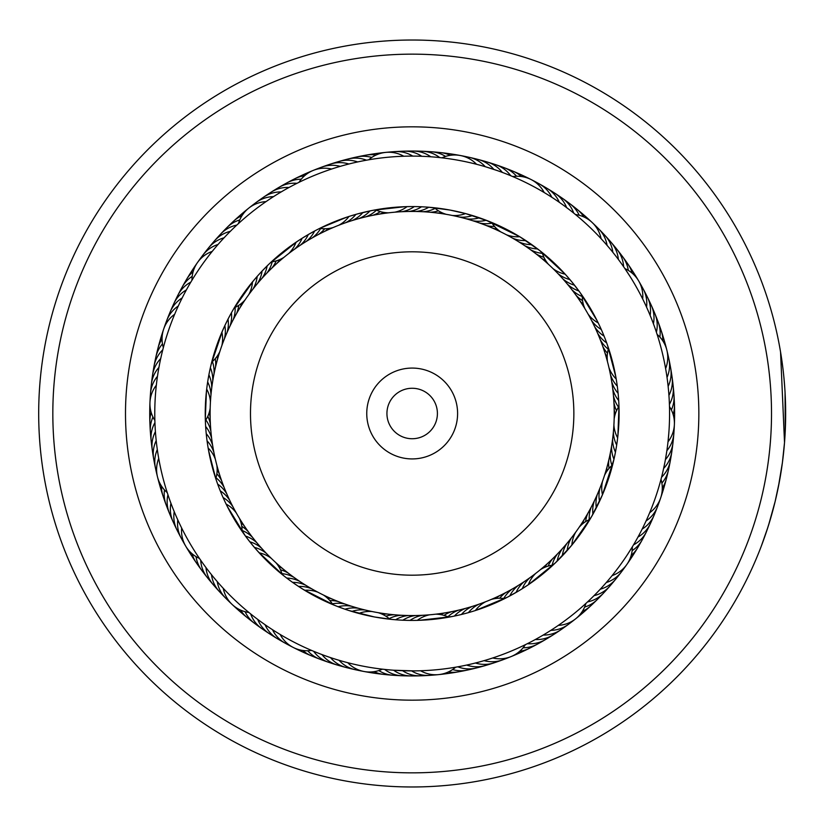 <?xml version="1.0" encoding="UTF-8"?>
<svg xmlns="http://www.w3.org/2000/svg" width="827" height="827" viewBox="0 0 827 827"><rect width="100%" height="100%" fill="white"/><g stroke="black" fill="none" stroke-linecap="round" stroke-linejoin="round"><path stroke-width="1.24" d="M210.11 413.5A202.057 202.057 0 0 1 412.177 211.443A202.057 202.057 0 0 1 614.234 413.5A202.057 202.057 0 0 1 412.177 615.557A202.057 202.057 0 0 1 210.11 413.5A202.057 202.057 0 0 1 412.177 211.443A202.057 202.057 0 0 1 614.234 413.5M366.754 413.5A45.423 45.423 0 0 0 412.177 458.923A45.423 45.423 0 0 0 457.6 413.5A45.423 45.423 0 0 0 412.177 368.077A45.423 45.423 0 0 0 366.754 413.5M386.933 413.5A25.234 25.234 0 0 0 412.177 438.734A25.234 25.234 0 0 0 437.411 413.5A25.234 25.234 0 0 0 412.177 388.266A25.234 25.234 0 0 0 386.933 413.5M449.857 56.133A359.342 359.342 0 0 0 54.809 375.82A359.342 359.342 0 0 0 374.486 770.867A359.342 359.342 0 0 0 769.534 451.18A359.342 359.342 0 0 0 449.857 56.133M373.008 784.916A373.473 373.473 0 0 1 40.75 374.331A373.473 373.473 0 0 1 451.335 42.084A373.473 373.473 0 0 1 783.593 452.669A373.473 373.473 0 0 1 373.008 784.916M442.238 128.412A286.669 286.669 0 0 1 697.264 443.561A286.669 286.669 0 0 1 382.105 698.588A286.669 286.669 0 0 1 127.079 383.439A286.669 286.669 0 0 1 442.238 128.412M384.648 674.501A262.448 262.448 0 0 0 673.168 441.018A262.448 262.448 0 0 0 439.695 152.499A262.448 262.448 0 0 0 151.176 385.982A262.448 262.448 0 0 0 384.648 674.501M779.22 482.534L775.178 501.338L768.428 525.61M785.64 415.857L785.547 422.37A373.473 373.473 0 0 1 784.523 442.528L782.404 462.603L778.331 487.093M774.517 504.015L770.33 519.387M770.247 519.635L769.627 521.734M767.952 527.109L761.316 546.109M766.567 531.337L770.413 519.098M771.353 515.862L774.951 502.278M775.095 501.669L779.53 480.828M785.247 430.867L785.05 392.277M784.782 388.09L784.017 378.652M783.779 376.12L783.407 372.615M783.334 371.985L783.489 373.422M785.268 396.598L785.474 402.17M785.526 403.721L785.629 409.685M785.64 410.657L785.65 414.286M784.523 442.528L780.554 351.992M783.758 375.996L784.492 384.131M784.306 445.174L784.099 447.49M766.019 532.991L761.512 545.603M562.288 204.403L559.31 202.305A30.279 30.279 162.2 0 0 542.998 186.344M486.173 220.261A30.279 30.279 0 0 1 472.775 220.737A30.279 30.279 -48.5 0 0 486.173 220.261L519.707 236.708L539.649 250.498L565.151 274.161L572.015 282.09L580.399 293.006L597.259 320.979M549.903 196.051L551.836 197.291A30.279 30.279 -19.8 0 0 539.163 183.832M542.212 191.368L544.197 192.536A30.279 30.279 0 0 0 512.781 176.585M512.233 176.347L514.766 177.433M607.483 361.699A30.279 30.279 0 0 1 608.569 348.332L606.677 342.895A30.279 30.279 17 0 1 597.539 333.085A30.279 30.279 0 0 0 606.677 342.895M649.236 313.237L650.136 315.387A30.279 30.279 -165 0 0 645.039 293.14M605.281 339.142L604.092 336.134A30.279 30.279 15 0 1 594.613 326.655M648.027 310.414L646.559 307.127A30.279 30.279 13 0 0 643.179 288.943M602.563 332.444L601.27 329.477A30.279 30.279 -167 0 1 591.47 320.328M641.649 296.914L642.693 298.992A30.279 30.279 0 0 0 638.682 280.942M624.55 268.072L630.205 276.704M599.606 325.828L598.221 322.912A30.279 30.279 0 0 1 588.1 314.115M578.9 290.939A30.279 30.279 0 0 1 567.374 284.106A30.279 30.279 -15.8 0 0 578.9 290.939L580.399 293.006M660.463 481.355L661.559 477.2A30.279 30.279 51.7 0 0 670.79 456.318M602.501 481.366A30.279 30.279 0 0 0 602.469 494.773L613.975 459.264A30.279 30.279 49.7 0 1 611.587 446.073A30.279 30.279 0 0 0 613.975 459.264M673.85 429.006A30.279 30.279 45.7 0 1 666.862 450.725L665.404 459.616A30.279 30.279 -132.3 0 0 673.147 438.145M614.833 455.326L615.453 452.173A30.279 30.279 47.7 0 1 612.611 439.075M616.167 448.213L616.684 445.05A30.279 30.279 -134.3 0 1 613.376 432.056M668.898 432.128L668.009 441.804A30.279 30.279 0 0 0 674.387 424.447M674.387 424.427A30.279 30.279 0 0 0 669.477 406.605L669.539 409.386M617.252 441.06L617.655 437.876A30.279 30.279 0 0 1 613.903 425.006M614.161 418.834A30.279 30.279 0 0 1 618.978 406.326L617.903 435.705M597.838 591.77L600.278 589.196A30.279 30.279 -99.6 0 0 618.4 575.323M602.469 494.773L591.687 516.43L571.86 545.107L555.424 562.825L528.329 584.751L519.563 590.385L507.561 597.125L475.36 610.543A30.279 30.279 0 0 1 485.511 601.787M607.866 580.699L606.305 582.518A30.279 30.279 78.4 0 0 623.93 568.015M613.593 573.752L612.094 575.623A30.279 30.279 0 0 0 632.355 546.812L634.722 542.822M632.717 546.213L627.217 554.948M435.653 614.192A30.279 30.279 0 0 1 448.72 617.169L454.374 616.074A30.279 30.279 115.2 0 1 465.384 608.424A30.279 30.279 0 0 0 454.374 616.074M472.021 663.843L475.422 663.006A30.279 30.279 -66.8 0 0 498.174 661.124M458.365 615.205L461.435 614.482A30.279 30.279 113.2 0 1 472.165 606.449M486.441 659.946L484.105 660.639A30.279 30.279 111.1 0 0 506.775 657.972M465.384 613.469L468.433 612.631A30.279 30.279 -68.9 0 1 478.885 604.237M495.011 657.207L492.706 657.972A30.279 30.279 0 0 0 511.138 656.566M525.982 644.367L523.512 645.567M491.228 599.451A30.279 30.279 0 0 1 504.615 598.634L507.561 597.125M293.316 647.489A30.279 30.279 0 0 0 311.572 650.425L313.629 651.283M320.349 653.961L322.003 654.591A30.279 30.279 0 0 0 341.768 666.004A30.279 30.279 -32.1 0 1 322.003 654.591M327.203 656.473L330.49 657.589A30.279 30.279 -34.1 0 0 350.638 668.309M335.752 659.295L336.424 659.501M349.366 610.667L345.107 609.261M378.146 612.673A30.279 30.279 0 0 1 389.848 619.216L395.606 619.764A30.279 30.279 115.2 0 1 408.331 615.526A30.279 30.279 0 0 0 395.606 619.764M406.615 675.576A30.279 30.279 117.2 0 1 389.579 672.537A30.279 30.279 -62.8 0 1 384.638 669.415L380.492 668.94M346.048 662.262L347.753 662.706A30.279 30.279 0 0 0 382.384 669.167M357.13 612.972L358.794 613.427A30.279 30.279 0 0 1 372.067 611.546M210.399 573.307L211.495 574.682A30.279 30.279 -1.4 0 0 222.649 594.592M216.105 580.265L217.253 581.598A30.279 30.279 176.6 0 0 225.616 598.097M222.06 587.025L223.249 588.317A30.279 30.279 0 0 0 232.18 604.496M250.498 613.789L247.376 611.225M205.551 424.747L205.654 426.443M156.479 443.117L156.21 440.605A30.279 30.279 31.3 0 0 154.825 463.378M206.068 431.963L206.233 433.658A30.279 30.279 -148.7 0 1 212.653 445.433M157.678 452.038L157.306 449.537A30.279 30.279 -150.7 0 0 156.727 472.351M206.843 439.158L207.06 440.853A30.279 30.279 29.3 0 1 213.883 452.39M159.177 460.908L158.722 458.427A30.279 30.279 0 0 0 167.23 492.613M167.891 494.608L166.651 490.773M207.866 446.322L208.146 448.007A30.279 30.279 0 0 1 215.371 459.295M216.86 465.291A30.279 30.279 0 0 1 215.764 478.647L208.538 450.281M187.181 288.468L186.364 289.946A30.279 30.279 0 0 0 172.254 307.882A30.279 30.279 66.1 0 1 186.364 289.946M182.943 296.417L182.188 297.916A30.279 30.279 64.1 0 0 168.708 316.327M178.994 304.501L178.291 306.021A30.279 30.279 -117.9 0 0 166.765 320.483M175.324 312.72L174.673 314.27A30.279 30.279 0 0 0 163.663 329.115M282.617 191.089L281.19 191.926A30.279 30.279 96.8 0 0 259.895 200.134M274.915 195.751L273.52 196.64A30.279 30.279 -85.2 0 0 252.524 205.582M267.39 200.682L266.025 201.623A30.279 30.279 0 0 0 248.731 208.156M236.863 225.037L239.84 222.308M443.737 158.05L439.726 157.585A30.279 30.279 -46.5 0 0 417.749 151.424M452.255 215.454A30.279 30.279 0 0 0 465.529 213.573L449.888 210.037A206.926 206.926 0 0 0 208.714 375.789A206.926 206.926 0 0 0 374.455 616.963A206.926 206.926 0 0 0 615.629 451.211A206.926 206.926 0 0 0 449.888 210.037L428.748 207.236A30.279 30.279 -48.5 0 1 416.033 211.474A30.279 30.279 0 0 0 428.748 207.236M425.088 156.427L421.77 156.282A30.279 30.279 129.5 0 0 399.42 151.672M417.294 206.636L421.522 206.781A30.279 30.279 -50.5 0 1 408.962 211.464M410.151 156.107L412.776 156.107A30.279 30.279 -52.5 0 0 390.272 152.282M605.571 243.655L607.08 245.381A30.279 30.279 160.2 0 0 605.602 239.727A30.279 30.279 -19.8 0 0 595.233 225.874M574.982 214.141L577.101 215.888M599.523 236.998L601.084 238.672A30.279 30.279 0 0 0 592.153 222.494M669.312 402.005L669.446 405.519M666.696 375.148L667.027 377.453A30.279 30.279 -167 0 0 668.847 371.892A30.279 30.279 13 0 0 667.616 354.638M656.907 333.777L657.744 336.393M665.197 366.268L665.611 368.563A30.279 30.279 0 0 0 666.851 350.11M607.525 345.272L615.826 376.864M592.918 514.249A30.279 30.279 0 0 1 594.344 500.924A30.279 30.279 49.7 0 0 592.918 514.249L590.023 519.263A30.279 30.279 0 0 0 579.21 527.192M639.106 534.966L637.979 537.043A30.279 30.279 49.7 0 0 642.765 533.673A30.279 30.279 0 0 0 650.487 523.429A30.279 30.279 -130.3 0 1 642.765 533.673M642.961 527.471L642.166 529.073A30.279 30.279 47.7 0 0 646.828 525.538A30.279 30.279 -132.3 0 0 655.635 510.652M646.807 519.335L646.063 520.958A30.279 30.279 -134.3 0 0 650.601 517.257A30.279 30.279 45.7 0 0 658.892 502.082M650.363 511.065L649.681 512.719A30.279 30.279 0 0 0 661 479.36M529.507 642.6L525.331 644.688A30.279 30.279 0 0 1 511.158 656.555M537.447 638.361L535.348 639.509A30.279 30.279 82.4 0 0 541.189 639.261A30.279 30.279 0 0 0 553.222 634.816A30.279 30.279 -97.6 0 1 541.189 639.261M586.405 602.966L584.379 604.806M560.303 624.003L558.328 625.377A30.279 30.279 0 0 0 575.623 618.834M414.017 670.893L393.6 670.221A30.279 30.279 115.2 0 0 398.655 673.178A30.279 30.279 0 0 0 411.174 675.938A30.279 30.279 -64.8 0 1 398.655 673.178M456.349 667.079L453.641 667.534M423.01 670.666L420.581 670.759A30.279 30.279 0 0 0 455.636 667.203L460.225 666.376M451.976 616.56L419.537 620.291M286.721 578.063A30.279 30.279 0 0 1 299.715 581.381A30.279 30.279 147.9 0 0 286.721 578.063L282.172 574.496A30.279 30.279 0 0 0 275.867 562.66M256.329 618.348L257.755 619.433A30.279 30.279 147.9 0 0 260.412 624.643A30.279 30.279 0 0 0 269.447 633.74A30.279 30.279 -32.1 0 1 260.412 624.643M305.649 585.206A30.279 30.279 145.9 0 0 292.551 582.353L285.346 577.008M263.586 623.672L265.043 624.705A30.279 30.279 145.9 0 0 267.886 629.823A30.279 30.279 -34.1 0 0 281.356 640.667M311.717 588.824A30.279 30.279 -36.1 0 0 298.526 586.426L291.135 581.34M271.018 628.747L272.517 629.719A30.279 30.279 -36.1 0 0 275.536 634.733A30.279 30.279 143.9 0 0 289.378 645.101M317.909 592.225A30.279 30.279 0 0 0 304.646 590.292L297.079 585.464M313.454 651.211L309.743 649.64M278.627 633.544L280.167 634.464A30.279 30.279 0 0 0 293.296 647.479M334.625 605.343L303.158 589.382M170.321 501.607L170.931 503.25A30.279 30.279 -179.4 0 0 170.352 509.081A30.279 30.279 0 0 0 173.029 521.62A30.279 30.279 0.6 0 1 170.352 509.081M173.556 510.011L174.218 511.634A30.279 30.279 178.6 0 0 173.835 517.475A30.279 30.279 -1.4 0 0 176.968 529.921M178.828 522.157L177.795 519.894A30.279 30.279 -3.4 0 0 177.619 525.745A30.279 30.279 176.6 0 0 183.666 541.943M200.63 560.137L198.356 556.809M180.875 526.448L181.651 528.019A30.279 30.279 0 0 0 199.452 558.421L202.15 562.308M245.433 536.051A30.279 30.279 0 0 1 256.97 542.884A30.279 30.279 -179.4 0 0 245.433 536.051L227.146 506.145M154.928 422.514L154.845 419.496M205.313 418.7L206.43 391.44M267.131 265.912A30.279 30.279 0 0 1 262.004 278.296A30.279 30.279 -113.9 0 0 267.131 265.912L271.318 261.911A30.279 30.279 0 0 0 283.93 257.352M231.519 230.154L230.309 231.343A30.279 30.279 -113.9 0 0 224.779 233.235A30.279 30.279 0 0 0 214.482 240.884A30.279 30.279 66.1 0 1 224.779 233.235M257.373 283.63A30.279 30.279 -115.9 0 0 262.066 271.07L268.33 264.743M225.213 236.584L224.055 237.814A30.279 30.279 -115.9 0 0 218.586 239.892A30.279 30.279 64.1 0 0 205.933 251.687M252.928 289.119A30.279 30.279 62.1 0 0 257.176 276.404L263.213 269.871M219.145 243.231L218.028 244.492A30.279 30.279 62.1 0 0 212.632 246.766A30.279 30.279 -117.9 0 0 200.403 258.996M248.679 294.763A30.279 30.279 0 0 0 252.473 281.904L258.282 275.164M190.872 282.048L192.96 278.596M213.304 250.074L212.239 251.387A30.279 30.279 0 0 0 197.488 262.541M233.276 309.505L253.538 280.632M359.29 161.596L357.667 161.937A30.279 30.279 -81.2 0 0 351.982 160.541A30.279 30.279 0 0 0 339.184 161.41A30.279 30.279 98.8 0 1 351.982 160.541M357.491 213.924L371.571 210.596M350.514 163.601L348.901 164.004A30.279 30.279 -83.2 0 0 343.174 162.795A30.279 30.279 96.8 0 0 326.158 165.876M341.809 165.907L340.217 166.361A30.279 30.279 94.8 0 0 334.449 165.359A30.279 30.279 -85.2 0 0 317.558 169.039M350.545 215.961L357.967 213.8M297.048 183.284L300.666 181.506M333.198 168.522L331.627 169.028A30.279 30.279 0 0 0 313.185 170.434M333.105 227.549A30.279 30.279 0 0 1 319.718 228.376L346.72 217.201M508.801 174.931L511.903 176.203M500.397 171.696L502.32 172.409A30.279 30.279 -48.5 0 0 498.299 168.15A30.279 30.279 0 0 0 487.062 161.968A30.279 30.279 131.5 0 1 498.299 168.15M465.529 213.573L488.581 221.191M464.743 156.685A30.279 30.279 -52.5 0 1 480.942 162.733A30.279 30.279 127.5 0 1 485.253 166.692L496.975 170.476M401.157 156.334L403.772 156.241A30.279 30.279 0 0 0 368.728 159.797M367.819 159.952L370.527 159.497M410.058 206.585L407.06 206.636A30.279 30.279 0 0 1 394.851 212.177M388.7 212.808A30.279 30.279 0 0 1 375.634 209.82L369.948 210.926A30.279 30.279 -81.2 0 1 358.939 218.576A30.279 30.279 0 0 0 369.948 210.926M358.329 608.258A30.279 30.279 145.9 0 0 344.962 609.21L336.537 606.108M261.58 548.229A30.279 30.279 178.6 0 0 249.826 541.799L244.42 534.656M271.37 558.421A30.279 30.279 0 0 0 259.182 552.829L253.3 546.089M227.063 332.485A30.279 30.279 -115.9 0 0 228.025 319.119L232.253 311.293M221.853 345.624A30.279 30.279 0 0 0 221.874 332.216L225.544 324.112M300.242 245.268A30.279 30.279 -83.2 0 0 308.285 234.548L316.048 230.257M288.757 253.507A30.279 30.279 0 0 0 296.035 242.239L303.478 237.421M219.62 489.274L220.251 490.876A30.279 30.279 178.6 0 1 229.73 500.356M225.378 502.537L226.133 504.098A30.279 30.279 0 0 1 236.243 512.895M209.21 373.163L208.89 374.838A30.279 30.279 -148.7 0 1 211.733 387.935M206.895 387.45L206.688 389.135A30.279 30.279 0 0 1 210.44 402.005M210.182 408.176A30.279 30.279 0 0 1 205.365 420.695L205.447 422.7M373.577 210.203L404.661 206.709M208.156 378.931L208.011 379.8M207.928 380.286L207.66 381.971A30.279 30.279 29.3 0 1 210.968 394.955M210.751 366.092L210.368 367.757A30.279 30.279 -146.7 0 1 212.746 380.947A30.279 30.279 0 0 0 210.368 367.757M222.38 495.952L223.083 497.544A30.279 30.279 -3.4 0 1 232.883 506.682M217.087 482.492L217.666 484.115A30.279 30.279 -179.4 0 1 226.805 493.926A30.279 30.279 0 0 0 217.666 484.115M269.809 263.327L297.389 241.329M294.433 249.289A30.279 30.279 94.8 0 0 302.093 238.279L309.701 233.731M211.226 364.107L222.535 330.686M224.344 339.008A30.279 30.279 62.1 0 0 224.83 325.611L228.79 317.64M231.436 312.74A30.279 30.279 0 0 1 230.009 326.065A30.279 30.279 -113.9 0 0 231.436 312.74L234.31 307.747A30.279 30.279 0 0 0 245.123 299.819M283.723 575.737L258.034 551.557M266.387 553.408A30.279 30.279 -3.4 0 0 254.406 547.402L248.762 540.455M338.16 606.739A30.279 30.279 0 0 1 351.558 606.253A30.279 30.279 147.9 0 0 338.16 606.739L332.805 604.599A30.279 30.279 0 0 0 323.419 595.026M391.812 619.423L374.455 616.963L348.86 610.502M564.758 206.212L569.503 209.789M664.743 463.12L662.851 471.928M595.709 593.972L591.491 598.159M620.519 262.345L618.358 259.42A30.279 30.279 -15.8 0 0 617.273 253.662A30.279 30.279 0 0 0 611.163 242.394M615.102 255.161L612.838 252.307A30.279 30.279 -17.8 0 0 611.556 246.591A30.279 30.279 162.2 0 0 601.684 232.397M669.157 398.945L668.929 395.347A30.279 30.279 17 0 0 671.121 389.92A30.279 30.279 0 0 0 672.082 377.133A30.279 30.279 -163 0 1 671.121 389.92M668.495 389.972L668.133 386.385A30.279 30.279 15 0 0 670.139 380.885A30.279 30.279 -165 0 0 669.519 363.601M540.103 636.852L543.174 635.074A30.279 30.279 80.4 0 0 549.004 634.609A30.279 30.279 -99.6 0 0 560.882 629.75M547.836 632.241L550.834 630.35A30.279 30.279 -101.6 0 0 556.654 629.688A30.279 30.279 78.4 0 0 571.829 621.408M399.079 670.563L402.584 670.718A30.279 30.279 113.2 0 0 407.742 673.488A30.279 30.279 -66.8 0 0 424.933 675.328M408.073 670.862L411.588 670.893A30.279 30.279 -68.9 0 0 416.829 673.488A30.279 30.279 111.1 0 0 434.082 674.718M365.255 666.583A257.393 257.393 0 0 0 665.259 460.412A257.393 257.393 0 0 0 459.088 160.417A257.393 257.393 0 0 0 159.084 366.588A257.393 257.393 0 0 0 365.255 666.583M479.784 165.142L476.579 164.294A30.279 30.279 0 0 0 460.308 155.507M156.727 381.826L156.334 385.217A30.279 30.279 0 0 0 149.956 402.563M157.998 372.915L157.481 376.285A30.279 30.279 29.3 0 0 154.173 381.113A30.279 30.279 -150.7 0 0 150.493 398.014M159.57 364.056L158.939 367.405A30.279 30.279 -148.7 0 0 155.466 372.119A30.279 30.279 31.3 0 0 151.196 388.876M161.451 355.248L160.707 358.577A30.279 30.279 -146.7 0 0 157.068 363.167A30.279 30.279 0 0 0 152.54 375.169A30.279 30.279 33.3 0 1 157.068 363.167M163.653 329.146A30.279 30.279 0 0 0 163.343 347.629L162.774 349.821A30.279 30.279 35.3 0 0 158.98 354.276A30.279 30.279 -144.7 0 0 153.553 370.692M290.473 186.695L291.962 185.899M162.392 351.341L163.829 345.82M155.3 429.916L155.197 428.231M155.042 425.171L154.907 421.667M204.931 566.164L203.938 564.8M537.633 248.937A30.279 30.279 0 0 1 524.638 245.629A30.279 30.279 -15.8 0 0 537.633 248.937L542.161 252.504A30.279 30.279 0 0 0 548.466 264.33M557.202 561.099A30.279 30.279 0 0 1 562.329 548.714A30.279 30.279 82.4 0 0 557.202 561.099L553.036 565.079A30.279 30.279 0 0 0 540.424 569.638M618.834 403.059L618.689 400.537A30.279 30.279 17 0 1 612.683 388.556A30.279 30.279 0 0 0 618.689 400.537M617.686 389.352L617.283 386.137A30.279 30.279 -167 0 1 610.45 374.6M406.905 620.364L410.068 620.415A30.279 30.279 -68.9 0 1 422.452 615.298M414.141 620.415L417.304 620.364A30.279 30.279 0 0 1 429.502 614.812M399.679 620.054L402.832 620.219A30.279 30.279 113.2 0 1 415.392 615.536M616.715 382.177L616.198 378.983A30.279 30.279 0 0 1 608.972 367.695M618.4 396.546L618.11 393.332A30.279 30.279 15 0 1 611.691 381.557M657.103 334.377A30.279 30.279 0 0 1 666.841 350.09M582.26 295.652A30.279 30.279 0 0 0 584.978 308.781M624.902 268.589A30.279 30.279 0 0 1 638.671 280.932M640.687 285.067A30.279 30.279 13 0 1 643.168 288.933M649.102 301.348A30.279 30.279 -163 0 1 653.423 323.76A30.279 30.279 0 0 0 649.102 301.348M600.237 339.618A30.279 30.279 -161 0 0 608.31 349.201M652.885 309.701A30.279 30.279 19 0 1 656.411 332.247M602.707 346.234A30.279 30.279 -159 0 0 607.463 353.232M656.359 318.188A30.279 30.279 21 0 1 659.874 337.065M604.94 352.933A30.279 30.279 23 0 0 607.183 357.037A30.279 30.279 0 0 1 604.94 352.933M659.543 326.779A30.279 30.279 -157 0 1 662.851 340.92A30.279 30.279 0 0 0 659.543 326.779M606.946 359.714A30.279 30.279 25 0 0 607.349 360.665M662.427 335.483A30.279 30.279 -155 0 1 665.094 345.035M671.1 372.626A30.279 30.279 -163 0 1 672.082 377.112A30.279 30.279 0 0 0 671.1 372.626M669.405 404.341A30.279 30.279 -161 0 0 671.793 398.996A30.279 30.279 19 0 0 672.372 381.712M613.438 395.575A30.279 30.279 -161 0 0 618.493 407.06M671.369 409.944A30.279 30.279 -159 0 0 672.144 408.083A30.279 30.279 21 0 0 673.323 390.82M613.944 402.625A30.279 30.279 -159 0 0 616.539 410.699M614.203 409.685A30.279 30.279 23 0 0 615.195 414.265A30.279 30.279 0 0 1 614.203 409.685M673.953 399.968A30.279 30.279 -157 0 1 674.46 404.527A30.279 30.279 0 0 0 673.953 399.968M674.46 404.548A30.279 30.279 -157 0 1 673.137 414.482A30.279 30.279 0 0 0 674.46 404.548M614.203 416.756A30.279 30.279 25 0 0 614.337 417.8M674.274 409.127A30.279 30.279 -155 0 1 674.139 419.072M575.664 532.247A30.279 30.279 0 0 0 571.86 545.096M248.886 612.476A30.279 30.279 0 0 1 232.201 604.516M211.722 362.123A30.279 30.279 0 0 0 219.868 351.475M238.465 223.559A30.279 30.279 0 0 1 248.71 208.177M491.548 222.401A30.279 30.279 0 0 0 500.935 231.974M506.444 234.775A30.279 30.279 0 0 0 519.707 236.708M612.621 464.867A30.279 30.279 0 0 0 604.485 475.515M535.596 573.493A30.279 30.279 0 0 0 528.329 584.751M585.898 603.431A30.279 30.279 0 0 1 575.644 618.813M242.084 531.358A30.279 30.279 0 0 0 239.365 518.229M154.866 420.416A30.279 30.279 0 0 1 149.956 402.594M191.978 280.208A30.279 30.279 0 0 1 197.477 262.552M338.822 225.223A30.279 30.279 0 0 0 348.973 216.457M298.992 182.322A30.279 30.279 0 0 1 313.164 170.445M434.485 207.784A30.279 30.279 0 0 0 446.187 214.317M441.949 157.833A30.279 30.279 0 0 1 460.288 155.507M552.963 268.568A30.279 30.279 0 0 0 565.151 274.161M575.447 214.513A30.279 30.279 0 0 1 592.132 222.473M571.405 537.891A30.279 30.279 -101.6 0 0 567.157 550.606M365.172 610.016A30.279 30.279 -36.1 0 0 351.847 611.432M359.59 670.304A30.279 30.279 143.9 0 1 339.07 660.297M229.089 601.105A30.279 30.279 176.6 0 1 225.626 598.107M165.462 324.897A30.279 30.279 -117.9 0 1 166.754 320.504M401.901 211.702A30.279 30.279 127.5 0 0 414.296 206.585M512.637 238.186A30.279 30.279 160.2 0 0 525.827 240.574M534.976 181.909A30.279 30.279 -19.8 0 1 539.152 183.821M566.96 543.38A30.279 30.279 80.4 0 0 562.267 555.94M518.705 241.804A30.279 30.279 -17.8 0 0 531.802 244.658M672.124 447.252A30.279 30.279 -130.3 0 1 663.636 468.433A30.279 30.279 0 0 0 672.124 447.252M612.611 582.435A30.279 30.279 -97.6 0 1 594.013 595.667A30.279 30.279 0 0 0 612.611 582.435M489.46 663.978A30.279 30.279 -64.8 0 1 466.666 665.063A30.279 30.279 0 0 0 489.46 663.978M216.436 587.863A30.279 30.279 0.6 0 1 205.975 567.57A30.279 30.279 0 0 0 216.436 587.863M211.65 438.434A30.279 30.279 -146.7 0 0 205.654 426.453A30.279 30.279 0 0 1 211.65 438.434M153.243 454.354A30.279 30.279 33.3 0 1 155.414 431.632A30.279 30.279 0 0 0 153.243 454.354M306.197 241.463A30.279 30.279 -81.2 0 0 314.601 231.022A30.279 30.279 0 0 1 306.197 241.463M267.441 194.934A30.279 30.279 98.8 0 1 289.016 187.481A30.279 30.279 0 0 0 267.441 194.934M408.579 151.393A30.279 30.279 131.5 0 1 430.764 156.779A30.279 30.279 0 0 0 408.579 151.393M550.865 191.058A30.279 30.279 164.2 0 1 566.609 207.577A30.279 30.279 0 0 0 550.865 191.058M610.326 453.02A30.279 30.279 -128.3 0 0 611.939 465.446M557.512 553.883A30.279 30.279 -95.6 0 0 552.147 565.203M606.584 589.341A30.279 30.279 84.4 0 1 587.542 601.911M458.54 610.171A30.279 30.279 -62.8 0 0 447.903 616.797M480.652 666.531A30.279 30.279 117.2 0 1 457.838 666.81M344.849 604.02A30.279 30.279 -30.1 0 0 332.32 603.844M332.981 663.388A30.279 30.279 149.9 0 1 313.629 651.294M252.535 537.374A30.279 30.279 2.6 0 0 242.094 530.458M210.451 580.905A30.279 30.279 -177.4 0 1 200.713 560.261M210.906 431.405A30.279 30.279 35.3 0 0 205.861 419.94M151.972 445.277A30.279 30.279 -144.7 0 1 154.938 422.649M233.173 319.749A30.279 30.279 68.1 0 0 235.126 307.375M176.099 299.56A30.279 30.279 -111.9 0 1 190.83 282.121M312.275 237.856A30.279 30.279 100.8 0 0 320.607 228.5M275.174 190.014A30.279 30.279 -79.2 0 1 296.996 183.315M423.093 211.733A30.279 30.279 133.5 0 0 435.157 208.373M530.438 249.661A30.279 30.279 166.3 0 0 542.409 253.362M558.556 196.04A30.279 30.279 -13.7 0 1 573.711 213.108M608.827 459.926A30.279 30.279 -126.3 0 0 609.044 468.382M669.136 465.332A30.279 30.279 53.7 0 1 661.879 483.113M552.508 558.876A30.279 30.279 -93.6 0 0 548.125 566.113M600.319 596.029A30.279 30.279 86.4 0 1 584.606 607.07M451.635 611.67A30.279 30.279 -60.8 0 0 444.027 615.381M471.762 668.774A30.279 30.279 119.2 0 1 452.576 669.56M338.233 601.549A30.279 30.279 -28.1 0 0 329.828 600.557M324.298 660.463A30.279 30.279 151.9 0 1 307.727 650.756M248.307 531.72A30.279 30.279 4.6 0 0 241.763 526.344M204.724 573.752A30.279 30.279 -175.4 0 1 201.716 570.289M201.705 570.279A30.279 30.279 -175.4 0 1 196.04 556.633M210.399 424.365A30.279 30.279 37.3 0 0 207.804 416.301M151.021 436.16A30.279 30.279 -142.7 0 1 150.359 431.622M150.349 431.601A30.279 30.279 -142.7 0 1 152.964 417.056M236.563 313.547A30.279 30.279 70.1 0 0 238.734 305.37M180.224 291.373A30.279 30.279 -109.9 0 1 182.116 287.196M182.126 287.176A30.279 30.279 -109.9 0 1 192.195 276.352M318.478 234.475A30.279 30.279 102.8 0 0 324.722 228.769M283.072 185.362A30.279 30.279 -77.2 0 1 301.255 179.19M430.133 212.239A30.279 30.279 135.5 0 0 438.486 210.813M426.908 151.775A30.279 30.279 -44.5 0 1 431.498 151.765M431.518 151.765A30.279 30.279 -44.5 0 1 445.536 156.427M536.092 253.899A30.279 30.279 168.3 0 0 543.887 257.218M566.071 201.292A30.279 30.279 -11.7 0 1 569.927 203.762M569.948 203.773A30.279 30.279 -11.7 0 1 579.231 215.278M607.08 466.769A30.279 30.279 55.7 0 0 606.749 471.431A30.279 30.279 0 0 1 607.08 466.769M667.162 474.284A30.279 30.279 -124.3 0 1 662.293 487.971A30.279 30.279 0 0 0 667.162 474.284M547.34 563.694A30.279 30.279 88.4 0 0 544.538 567.425A30.279 30.279 0 0 1 547.34 563.694M593.817 602.49A30.279 30.279 -91.6 0 1 582.332 611.37A30.279 30.279 0 0 0 593.817 602.49M444.688 612.931A30.279 30.279 121.2 0 0 440.305 614.554A30.279 30.279 0 0 1 444.688 612.931M462.81 670.697A30.279 30.279 -58.8 0 1 448.337 671.958A30.279 30.279 0 0 0 462.81 670.697M331.699 598.851A30.279 30.279 153.9 0 0 327.141 597.849A30.279 30.279 0 0 1 331.699 598.851M315.718 657.248A30.279 30.279 -26.1 0 1 302.868 650.477A30.279 30.279 0 0 0 315.718 657.248M244.275 525.92A30.279 30.279 -173.4 0 0 240.967 522.612A30.279 30.279 0 0 1 244.275 525.92M199.245 566.402A30.279 30.279 6.6 0 1 192.091 553.77A30.279 30.279 0 0 0 199.245 566.402M210.141 417.294A30.279 30.279 -140.7 0 0 209.159 412.735A30.279 30.279 0 0 1 210.141 417.294M150.39 427.011A30.279 30.279 39.3 0 1 151.196 412.518A30.279 30.279 0 0 0 150.39 427.011M240.161 307.468A30.279 30.279 -107.9 0 0 241.794 303.095A30.279 30.279 0 0 1 240.161 307.468M184.638 283.341A30.279 30.279 72.1 0 1 193.156 271.576A30.279 30.279 0 0 0 184.638 283.341M324.794 231.312A30.279 30.279 -75.2 0 0 328.536 228.51A30.279 30.279 0 0 1 324.794 231.312M291.125 180.989A30.279 30.279 104.8 0 1 304.656 175.706A30.279 30.279 0 0 0 291.125 180.989M437.163 212.994A30.279 30.279 -42.5 0 0 441.825 212.663A30.279 30.279 0 0 1 437.163 212.994M436.046 152.457A30.279 30.279 137.5 0 1 450.281 155.321A30.279 30.279 0 0 0 436.046 152.457M541.602 258.334A30.279 30.279 -9.7 0 0 545.696 260.567A30.279 30.279 0 0 1 541.602 258.334M573.39 206.802A30.279 30.279 170.3 0 1 583.821 216.912A30.279 30.279 0 0 0 573.39 206.802M605.106 473.551A30.279 30.279 57.7 0 0 604.93 474.574M664.877 483.164A30.279 30.279 -122.3 0 1 661.962 492.644M542.005 568.325A30.279 30.279 90.4 0 0 541.313 569.09M587.098 608.734A30.279 30.279 -89.6 0 1 579.51 615.123M437.69 613.944A30.279 30.279 123.2 0 0 436.687 614.213M453.785 672.31A30.279 30.279 -56.8 0 1 443.944 673.591M325.269 595.926A30.279 30.279 155.9 0 0 324.287 595.605M307.251 653.723A30.279 30.279 -24.1 0 1 298.278 649.474M240.44 519.976A30.279 30.279 -171.4 0 0 239.778 519.18M194.035 558.866A30.279 30.279 8.6 0 1 188.783 550.441M210.141 410.233A30.279 30.279 -138.6 0 0 210.017 409.2M150.069 417.852A30.279 30.279 41.4 0 1 150.204 407.928M243.975 301.524A30.279 30.279 -105.9 0 0 244.43 300.594M189.321 275.463A30.279 30.279 74.1 0 1 194.8 267.183M331.213 228.366A30.279 30.279 -73.2 0 0 332.103 227.828M299.333 176.895A30.279 30.279 106.8 0 1 308.409 172.895M444.161 213.986A30.279 30.279 -40.5 0 0 445.195 214.007M445.164 153.45A30.279 30.279 139.5 0 1 454.964 154.99M546.947 262.955A30.279 30.279 -7.7 0 0 547.805 263.534M580.523 212.57A30.279 30.279 172.3 0 1 587.935 219.165M600.009 487.982A30.279 30.279 -134.3 0 0 599.513 501.369M529.921 577.701A30.279 30.279 -101.6 0 0 522.271 588.71M345.448 222.773A30.279 30.279 94.8 0 0 355.899 214.369M459.161 216.974A30.279 30.279 127.5 0 0 472.486 215.558M557.946 273.582A30.279 30.279 160.2 0 0 569.927 279.588M597.29 494.494A30.279 30.279 47.7 0 0 596.329 507.871M524.111 581.722A30.279 30.279 80.4 0 0 516.069 592.452M564.469 626.856A30.279 30.279 -99.6 0 1 560.892 629.74M179.314 533.88A30.279 30.279 -1.4 0 1 176.968 529.931M352.157 220.551A30.279 30.279 -83.2 0 0 362.898 212.529M493.833 169.401A30.279 30.279 -50.5 0 0 489.667 165.297A30.279 30.279 129.5 0 0 473.685 158.681M466.004 218.741A30.279 30.279 -50.5 0 0 479.371 217.79M562.753 278.761A30.279 30.279 -17.8 0 0 574.517 285.191M652.089 519.108A30.279 30.279 -130.3 0 1 650.498 523.408A30.279 30.279 0 0 0 652.089 519.108M518.157 585.537A30.279 30.279 82.4 0 0 509.752 595.978A30.279 30.279 0 0 1 518.157 585.537M556.912 632.055A30.279 30.279 -97.6 0 1 553.242 634.805A30.279 30.279 0 0 0 556.912 632.055M415.774 675.607A30.279 30.279 -64.8 0 1 411.205 675.938A30.279 30.279 0 0 0 415.774 675.607M269.478 633.761A30.279 30.279 0 0 0 273.499 635.953A30.279 30.279 -32.1 0 1 269.468 633.751M175.241 525.662A30.279 30.279 0.6 0 1 173.039 521.641A30.279 30.279 0 0 0 175.241 525.662M152.22 379.769A30.279 30.279 33.3 0 1 152.54 375.189A30.279 30.279 0 0 0 152.22 379.769M211.722 244.575A30.279 30.279 66.1 0 1 214.462 240.905A30.279 30.279 0 0 0 211.722 244.575M334.873 163.022A30.279 30.279 98.8 0 1 339.163 161.42A30.279 30.279 0 0 0 334.873 163.022M482.554 160.996A30.279 30.279 131.5 0 1 487.041 161.958A30.279 30.279 0 0 0 482.554 160.996M611.143 242.363A30.279 30.279 0 0 0 607.897 239.127A30.279 30.279 164.2 0 1 617.273 253.662M633.523 544.859A30.279 30.279 -128.3 0 0 638.423 541.654A30.279 30.279 51.7 0 0 648.254 527.43M591.171 507.24A30.279 30.279 -128.3 0 0 589.227 519.625M527.368 643.685A30.279 30.279 -95.6 0 0 533.219 643.633A30.279 30.279 84.4 0 0 549.18 636.976M512.078 589.134A30.279 30.279 -95.6 0 0 503.736 598.5M407.887 615.577A30.279 30.279 -62.8 0 0 407.442 615.505L408.321 615.526M400.413 615.226L401.24 615.267A30.279 30.279 -62.8 0 0 389.186 618.637M250.643 613.903A30.279 30.279 -30.1 0 0 253.124 619.206A30.279 30.279 149.9 0 0 265.808 630.97M293.916 577.339A30.279 30.279 -30.1 0 0 281.924 573.649M167.943 494.763A30.279 30.279 2.6 0 0 167.157 500.562A30.279 30.279 -177.4 0 0 171.468 517.309M224.107 487.392A30.279 30.279 2.6 0 0 216.023 477.81M214.007 373.99A30.279 30.279 35.3 0 0 212.394 361.554M236.791 225.099A30.279 30.279 68.1 0 0 231.198 226.794A30.279 30.279 -111.9 0 0 217.749 237.669M266.832 273.127A30.279 30.279 68.1 0 0 272.197 261.787M366.495 160.19A30.279 30.279 100.8 0 0 360.861 158.588A30.279 30.279 -79.2 0 0 343.67 160.469M365.792 216.829A30.279 30.279 100.8 0 0 376.43 210.192M510.693 175.706A30.279 30.279 133.5 0 0 506.827 171.313A30.279 30.279 -46.5 0 0 491.341 163.612M479.484 222.98A30.279 30.279 133.5 0 0 492.024 223.145M623.62 266.718A30.279 30.279 166.3 0 0 622.731 260.939A30.279 30.279 -13.7 0 0 613.882 246.084M571.798 289.615A30.279 30.279 166.3 0 0 582.26 296.531M632.148 550.637A30.279 30.279 -126.3 0 0 633.802 549.49A30.279 30.279 53.7 0 0 644.13 535.617M587.79 513.443A30.279 30.279 -126.3 0 0 585.619 521.63M523.077 647.799A30.279 30.279 -93.6 0 0 525.093 647.727A30.279 30.279 86.4 0 0 541.282 641.628M505.876 592.514A30.279 30.279 -93.6 0 0 499.622 598.241M378.807 670.563A30.279 30.279 -60.8 0 0 380.544 671.596A30.279 30.279 119.2 0 0 397.446 675.225M394.221 614.761A30.279 30.279 -60.8 0 0 385.858 616.187M245.123 611.722A30.279 30.279 -28.1 0 0 246.022 613.52A30.279 30.279 151.9 0 0 258.293 625.719M288.261 573.111A30.279 30.279 -28.1 0 0 280.456 569.793M164.47 489.935A30.279 30.279 4.6 0 0 164.263 491.941A30.279 30.279 -175.4 0 0 167.984 508.832M221.636 480.776A30.279 30.279 4.6 0 0 216.87 473.768M162.474 343.887A30.279 30.279 37.3 0 0 161.203 345.459A30.279 30.279 -142.7 0 0 155.207 361.678M215.516 367.085A30.279 30.279 37.3 0 0 215.289 358.608M239.747 219.941A30.279 30.279 70.1 0 0 237.835 220.582A30.279 30.279 -109.9 0 0 224.014 230.981M271.825 268.134A30.279 30.279 70.1 0 0 276.218 260.887M371.768 157.45A30.279 30.279 102.8 0 0 369.803 156.954A30.279 30.279 -77.2 0 0 352.56 158.236M372.698 215.33A30.279 30.279 102.8 0 0 380.317 211.609M516.617 176.244A30.279 30.279 135.5 0 0 515.231 174.776A30.279 30.279 -44.5 0 0 500.035 166.527M486.1 225.451A30.279 30.279 135.5 0 0 494.515 226.433M628.303 270.377A30.279 30.279 168.3 0 0 627.941 268.393A30.279 30.279 -11.7 0 0 619.609 253.238M576.037 295.27A30.279 30.279 168.3 0 0 582.58 300.656M584.193 519.521A30.279 30.279 55.7 0 0 582.549 523.904A30.279 30.279 0 0 1 584.193 519.521M637.679 547.753A30.279 30.279 0 0 0 639.716 543.649A30.279 30.279 -124.3 0 1 631.177 555.413A30.279 30.279 0 0 0 637.669 547.774M499.56 595.688A30.279 30.279 88.4 0 0 495.818 598.49A30.279 30.279 0 0 1 499.56 595.688M533.229 646.011A30.279 30.279 -91.6 0 1 519.687 651.294A30.279 30.279 0 0 0 533.229 646.011M387.191 614.016A30.279 30.279 121.2 0 0 382.519 614.347A30.279 30.279 0 0 1 387.191 614.016M383.728 674.398A30.279 30.279 0 0 0 388.308 674.543A30.279 30.279 -58.8 0 1 374.062 671.669A30.279 30.279 0 0 0 383.697 674.398M282.751 568.676A30.279 30.279 153.9 0 0 278.647 566.433A30.279 30.279 0 0 1 282.751 568.676M247.19 617.604A30.279 30.279 0 0 0 250.963 620.209A30.279 30.279 -26.1 0 1 240.533 610.078A30.279 30.279 0 0 0 247.17 617.583M219.403 474.078A30.279 30.279 -173.4 0 0 217.16 469.963A30.279 30.279 0 0 1 219.403 474.078M164.8 500.242A30.279 30.279 6.6 0 1 161.503 486.08A30.279 30.279 0 0 0 164.8 500.242M217.253 360.241A30.279 30.279 -140.7 0 0 217.594 355.569A30.279 30.279 0 0 1 217.253 360.241M157.978 348.219A30.279 30.279 0 0 0 157.182 352.726A30.279 30.279 39.3 0 1 162.051 339.039A30.279 30.279 0 0 0 157.988 348.188M276.993 263.317A30.279 30.279 -107.9 0 0 279.805 259.564A30.279 30.279 0 0 1 276.993 263.317M230.516 224.52A30.279 30.279 72.1 0 1 233.627 221.15A30.279 30.279 0 0 0 230.516 224.52M233.638 221.14A30.279 30.279 72.1 0 1 242.022 215.63A30.279 30.279 0 0 0 233.648 221.129M379.645 214.069A30.279 30.279 -75.2 0 0 384.038 212.436A30.279 30.279 0 0 1 379.645 214.069M361.523 156.303A30.279 30.279 104.8 0 1 365.968 155.156A30.279 30.279 0 0 0 361.523 156.303M365.979 155.156A30.279 30.279 104.8 0 1 376.006 155.052A30.279 30.279 0 0 0 365.989 155.156M492.634 228.149A30.279 30.279 -42.5 0 0 497.203 229.141A30.279 30.279 0 0 1 492.634 228.149M508.615 169.752A30.279 30.279 137.5 0 1 512.967 171.189A30.279 30.279 0 0 0 508.615 169.752M512.988 171.189A30.279 30.279 137.5 0 1 521.475 176.523A30.279 30.279 0 0 0 512.988 171.189M580.068 301.069A30.279 30.279 -9.7 0 0 583.376 304.388A30.279 30.279 0 0 1 580.068 301.069M625.088 260.588A30.279 30.279 170.3 0 1 627.972 264.144A30.279 30.279 0 0 0 625.088 260.588M627.982 264.164A30.279 30.279 170.3 0 1 632.241 273.241A30.279 30.279 0 0 0 627.982 264.164M580.378 525.465A30.279 30.279 57.7 0 0 579.913 526.406M635.022 551.526A30.279 30.279 -122.3 0 1 632.841 555.558M632.831 555.568A30.279 30.279 -122.3 0 1 629.543 559.807M493.14 598.634A30.279 30.279 90.4 0 0 492.241 599.172M525.031 650.094A30.279 30.279 -89.6 0 1 515.934 654.105M380.203 613.014A30.279 30.279 123.2 0 0 379.148 612.993M379.2 673.55A30.279 30.279 -56.8 0 1 374.621 673.24M374.6 673.24A30.279 30.279 -56.8 0 1 369.38 672M277.407 564.055A30.279 30.279 155.9 0 0 276.538 563.466M243.841 614.44A30.279 30.279 -24.1 0 1 236.419 607.835M217.408 467.296A30.279 30.279 -171.4 0 0 216.994 466.335M161.916 491.538A30.279 30.279 8.6 0 1 160.304 487.237M160.293 487.227A30.279 30.279 8.6 0 1 159.249 481.965M219.238 353.46A30.279 30.279 -138.6 0 0 219.413 352.426M159.456 343.856A30.279 30.279 41.4 0 1 160.417 339.359M160.417 339.349A30.279 30.279 41.4 0 1 162.392 334.356M282.327 258.686A30.279 30.279 -105.9 0 0 283.03 257.9M237.235 218.276A30.279 30.279 74.1 0 1 244.833 211.877M386.643 213.056A30.279 30.279 -73.2 0 0 387.656 212.787M370.548 154.69A30.279 30.279 106.8 0 1 380.399 153.409M499.063 231.074A30.279 30.279 -40.5 0 0 500.056 231.395M517.071 173.267A30.279 30.279 139.5 0 1 526.055 177.526M583.893 307.013A30.279 30.279 -7.7 0 0 584.565 307.82M630.298 268.124A30.279 30.279 172.3 0 1 635.56 276.559M573.855 413.5A161.689 161.689 0 0 0 412.177 251.811A161.689 161.689 0 0 0 250.488 413.5A161.689 161.689 0 0 0 412.177 575.189A161.689 161.689 0 0 0 573.855 413.5M378.508 612.786L379.851 613.003M393.435 614.699L394.128 614.761M414.523 615.546L415.371 615.536M421.646 615.35L422.37 615.319M428.799 614.895L429.327 614.854M435.984 614.192L437.338 614.037"/></g></svg>
